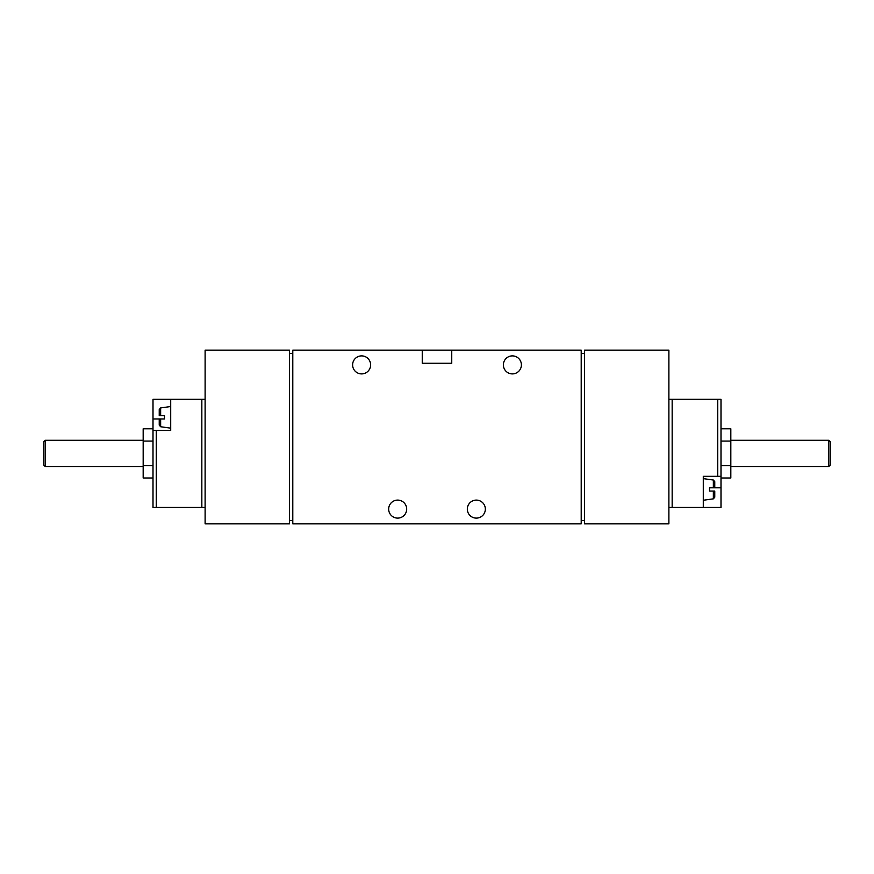 <?xml version="1.0" encoding="UTF-8"?>
<svg xmlns="http://www.w3.org/2000/svg" width="874" height="874" viewBox="0 0 874 874"><rect width="100%" height="100%" fill="white"/><g stroke="black" fill="none" stroke-linecap="round" stroke-linejoin="round"><path stroke-width="1.31" d="M205.117 399.309L170.703 399.309L170.703 430.445L153.005 430.445L153.005 507.466L205.117 507.466M153.005 430.445L153.005 399.309L170.703 399.309M668.883 507.466L720.995 507.466L720.995 487.801L709.524 487.801L709.524 491.079L713.359 491.079L709.524 491.079M668.883 399.309L720.995 399.309L720.995 487.801M159.232 418.974L160.641 418.974L159.232 418.974L159.232 425.114L160.641 426.741L170.703 428.151M160.641 415.696L164.476 415.696L160.641 415.696L160.641 407.929L159.232 409.556L159.232 415.696L160.641 415.696L159.232 415.696M164.476 418.974L160.641 418.974L164.476 418.974L164.476 415.696M709.524 487.801L714.768 487.801L713.359 487.801L713.359 480.034L703.297 478.624M713.359 480.034L714.768 481.661L714.768 487.801M714.768 491.079L713.359 491.079L714.768 491.079L714.768 497.219L713.359 498.846L703.297 500.256M720.995 476.33L703.297 476.33L703.297 507.466M451.749 350.146L581.21 350.146L581.21 523.854L292.79 523.854L292.79 350.146L422.251 350.146L422.251 363.256L451.749 363.256L451.749 350.146L422.251 350.146M584.488 350.146L668.883 350.146L668.883 523.854L584.488 523.854L584.488 350.146M205.117 350.146L289.512 350.146L289.512 523.854L205.117 523.854L205.117 350.146M292.79 520.576L289.512 520.576M289.512 353.424L292.79 353.424M581.21 353.424L584.488 353.424M584.488 520.576L581.21 520.576M406.683 509.105A9.013 9.013 0 0 0 393.169 501.305A9.013 9.013 0 0 0 393.169 516.905A9.013 9.013 0 0 0 406.683 509.105M485.343 509.105A9.013 9.013 0 0 0 471.829 501.305A9.013 9.013 0 0 0 471.829 516.905A9.013 9.013 0 0 0 485.343 509.105M370.631 364.895A9.013 9.013 0 0 0 357.116 357.095A9.013 9.013 0 0 0 357.116 372.695A9.013 9.013 0 0 0 370.631 364.895M521.396 364.895A9.013 9.013 0 0 0 507.881 357.095A9.013 9.013 0 0 0 507.881 372.695A9.013 9.013 0 0 0 521.396 364.895M720.995 428.784L730.828 428.784L730.828 441.086L720.995 441.086M730.828 441.086L730.828 465.689L720.995 465.689M730.828 465.689L730.828 477.991L720.995 477.991M830.3 441.785L830.3 464.99L828.792 466.498L828.792 440.278L830.3 441.785M153.005 465.689L143.172 465.689L143.172 477.991L153.005 477.991M153.005 441.086L143.172 441.086L143.172 465.689M153.005 428.784L143.172 428.784L143.172 441.086M45.208 466.498L45.208 440.278L43.7 441.785L43.7 464.99L45.208 466.498L143.172 466.498M153.005 418.974L160.641 418.974L160.641 426.741M713.359 491.079L713.359 498.846M717.718 399.309L717.718 476.33M672.161 399.309L672.161 507.466M156.282 430.445L156.282 507.466M201.839 399.309L201.839 507.466M160.641 407.929L170.703 406.519M730.828 466.498L828.792 466.498M730.828 440.278L828.792 440.278M45.208 440.278L143.172 440.278"/></g></svg>
